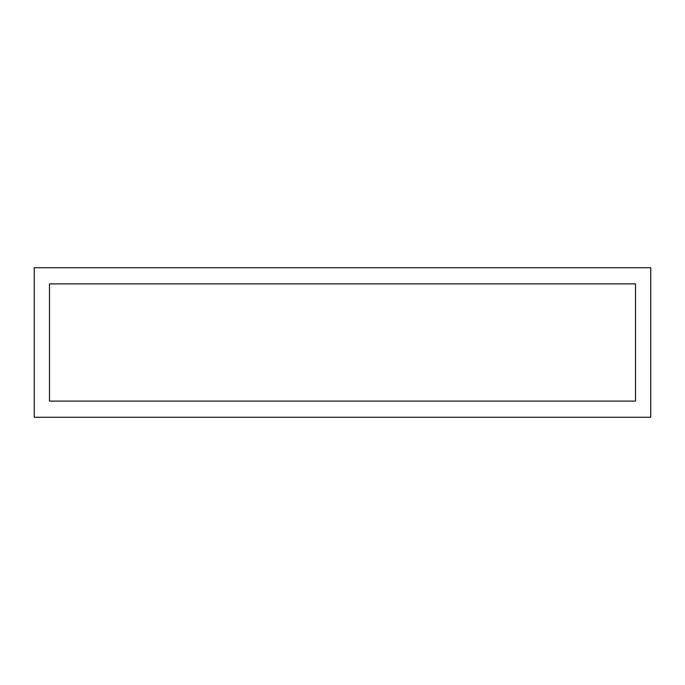 <?xml version="1.0" encoding="UTF-8"?>
<svg xmlns="http://www.w3.org/2000/svg" width="685" height="685" viewBox="0 0 685 685"><rect width="100%" height="100%" fill="white"/><g stroke="black" fill="none" stroke-linecap="round" stroke-linejoin="round"><path stroke-width="1.03" d="M49.474 401.102L635.526 401.102L635.526 283.898L49.474 283.898L49.474 401.102L635.526 401.102L635.526 283.898L49.474 283.898L49.474 401.102L49.474 283.898L635.526 283.898L635.526 401.102L49.474 401.102L49.474 283.898L635.526 283.898L635.526 401.102L49.474 401.102L635.526 401.102L635.526 283.898L49.474 283.898L49.474 401.102L49.474 283.898L635.526 283.898L635.526 401.102L49.474 401.102M650.75 267.741L650.75 417.259L34.25 417.259L650.75 417.259L650.75 267.741L34.25 267.741L34.25 417.259L650.75 417.259L650.75 267.741L34.25 267.741L34.25 417.259L34.25 267.741L650.75 267.741"/></g></svg>
